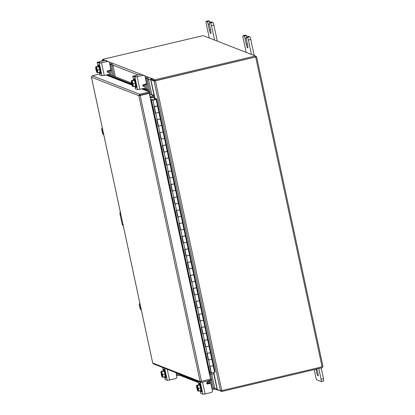 <?xml version="1.0" encoding="UTF-8"?>
<svg xmlns="http://www.w3.org/2000/svg" width="415" height="415" viewBox="0 0 415 415"><rect width="100%" height="100%" fill="white"/><g stroke="black" fill="none" stroke-linecap="round" stroke-linejoin="round"><path stroke-width="0.62" d="M157.078 119.702L160.569 118.789L159.173 112.294L155.682 113.207L154.297 106.733M154.292 106.712L155.687 106.614L157.529 105.851M162.644 145.675L166.135 144.762L164.745 138.268L161.253 139.181L159.863 132.707L163.349 131.778L161.959 125.283L158.468 126.196L157.078 119.717M165.429 158.665L168.921 157.752L167.525 151.257L164.034 152.17L162.649 145.691M168.215 171.649L171.706 170.736L170.311 164.241L166.82 165.154L165.435 158.68M173.781 197.623L177.272 196.71L175.882 190.22L172.391 191.133L171.001 184.654L174.487 183.726L173.097 177.231L169.605 178.144L168.215 171.67M176.567 210.613L180.058 209.7L178.663 203.205L175.172 204.118L173.786 197.644M182.133 236.586L185.624 235.673L184.234 229.179L180.743 230.092L179.353 223.618L182.839 222.689L181.448 216.194L177.957 217.107L176.567 210.628M184.919 249.576L188.41 248.663L187.015 242.168L183.523 243.081L182.138 236.602M187.704 262.56L191.196 261.647L189.8 255.152L186.309 256.071L184.924 249.591M193.271 288.534L196.762 287.621L195.372 281.131L191.88 282.044L190.49 275.565L193.976 274.637L192.586 268.142L189.095 269.055L187.704 262.581M196.056 301.523L199.548 300.61L198.152 294.116L194.661 295.029L193.276 288.555M201.623 327.497L205.114 326.584L203.724 320.089L200.232 321.002L198.842 314.529L202.328 313.6L200.938 307.105L197.447 308.018L196.056 301.539M204.408 340.487L207.899 339.574L206.509 333.079L203.018 333.992L201.628 327.518M207.194 353.471L210.685 352.558L209.29 346.069L205.799 346.982L204.413 340.502M209.974 366.461L213.466 365.548L212.075 359.053L208.584 359.966L207.194 353.492M209.98 366.476L211.37 372.955L214.622 372.291L215.141 371.731L156.673 98.998L154.831 98.267L154.027 98.459L154.297 99.719M155.589 99.491L155.858 99.169L154.027 98.459M210.685 352.558L210.426 352.61M207.899 339.574L207.64 339.62M199.548 300.61L199.288 300.662M191.196 261.647L190.936 261.699M188.41 248.663L188.151 248.71M180.058 209.7L179.799 209.746M171.706 170.736L171.447 170.788M168.921 157.752L168.661 157.799M160.569 118.789L160.309 118.835M157.783 105.799L156.393 99.31L156.673 98.998M156.393 99.31L155.584 99.465M155.858 99.169L156.663 99.019L215.131 371.752M150.614 99.683L152.149 99.444L153.732 100.062L156.17 99.517L152.933 100.248L151.351 99.631L150.635 99.782M156.17 99.517L157.56 106.012L153.996 106.614L155.386 113.108L158.955 112.507L160.346 119.001L156.777 119.603L158.172 126.098L161.736 125.496M161.741 125.512L163.131 131.986L159.562 132.587L160.958 139.082L164.522 138.48M164.527 138.496L165.912 144.975L162.348 145.577L163.738 152.072L167.307 151.47L168.698 157.965L165.134 158.561L166.524 165.056L170.088 164.454M170.093 164.475L171.483 170.949L167.914 171.551L169.31 178.045L172.873 177.444M172.879 177.459L174.269 183.938L170.7 184.54L172.09 191.03L175.659 190.433M175.664 190.449L177.049 196.923L173.486 197.524L174.876 204.019L178.445 203.417L179.835 209.912L176.271 210.514L177.662 217.009L181.225 216.407M181.231 216.423L182.621 222.897L179.052 223.498L180.447 229.993L184.011 229.391M184.016 229.407L185.401 235.886L181.837 236.488L183.228 242.983L186.797 242.381L188.187 248.876L184.623 249.472L186.013 255.967L189.582 255.365M189.582 255.386L190.973 261.86L187.404 262.462L188.799 268.956L192.363 268.355M192.368 268.37L193.758 274.849L190.189 275.451L191.58 281.941L195.149 281.344M195.154 281.36L196.539 287.834L192.975 288.435L194.365 294.93L197.934 294.328L199.325 300.823L195.761 301.425L197.151 307.92L200.715 307.318M200.72 307.333L202.11 313.807L198.541 314.409L199.937 320.904L203.5 320.302M203.506 320.318L204.891 326.797L201.327 327.399L202.717 333.893L206.286 333.292L207.676 339.786L204.113 340.388L205.503 346.878L209.072 346.276M209.072 346.297L210.462 352.771L206.893 353.373L208.288 359.867L211.852 359.265M211.858 359.281L213.248 365.76L209.679 366.362L211.074 372.852L209.617 372.39L151.148 99.657M211.334 372.795L211.074 372.852M208.548 359.805L208.288 359.867M205.767 346.815L205.503 346.878M202.982 333.831L202.717 333.893M200.196 320.842L199.937 320.904M197.41 307.857L197.151 307.92M194.63 294.868L194.365 294.93M191.844 281.878L191.58 281.941M189.058 268.894L188.799 268.956M186.278 255.905L186.013 255.967M183.492 242.92L183.228 242.983M180.707 229.931L180.447 229.993M177.921 216.946L177.662 217.009M175.14 203.957L174.876 204.019M172.355 190.967L172.09 191.03M169.569 177.983L169.31 178.045M166.783 164.994L166.524 165.056M164.003 152.009L163.738 152.072M161.217 139.02L160.958 139.082M158.431 126.036L158.172 126.098M155.651 113.046L155.386 113.108M209.103 372.514L209.617 372.39M214.56 40.073L211.468 25.652A2.542 0.446 -103.3 0 0 210.441 22.991L209.466 22.612A2.542 0.446 -103.3 0 0 209.409 22.602A2.542 0.446 -103.3 0 0 209.492 24.884L210.701 30.534A3.346 0.586 76.7 0 1 210.815 33.527A3.346 0.586 76.7 0 1 209.383 30.02L208.174 24.371A2.542 0.446 -103.3 0 0 207.142 21.705L206.167 21.326A2.542 0.446 -103.3 0 0 206.11 21.321A2.542 0.446 -103.3 0 0 206.198 23.598L209.29 38.019M207.142 21.705L209.554 21.134L208.579 20.755L206.167 21.326M210.441 22.991L212.848 22.42L211.873 22.042L209.466 22.612M217.325 41.152L213.881 25.082L211.468 25.652M212.848 22.42A2.542 0.446 76.7 0 1 213.881 25.082M209.554 21.134A2.542 0.446 76.7 0 1 210.213 22.415M123.286 225.874A3.346 3.268 -68.7 0 1 122.119 223.986L120.034 214.249A3.346 3.268 -68.7 0 1 120.319 212.013M122.119 223.986L120.034 214.249M120.397 212.392A3.346 3.268 111.3 0 0 120.241 214.327M122.332 224.069A3.346 3.268 111.3 0 0 123.26 225.75M317.911 372.846A3.346 0.586 -103.3 0 0 316.484 369.334A3.346 0.586 -103.3 0 0 316.593 372.333A3.346 0.586 -103.3 0 0 318.025 375.845A3.346 0.586 -103.3 0 0 317.911 372.846M314.202 369.615L315.831 377.209A2.542 0.446 -103.3 0 0 316.858 379.875L321.127 381.535A2.542 0.446 -103.3 0 0 321.184 381.546A2.542 0.446 -103.3 0 0 321.101 379.263L318.798 368.525M321.101 379.263L323.508 378.698L321.21 367.955M323.508 378.698A2.542 0.446 76.7 0 1 323.596 380.975A2.542 0.446 76.7 0 1 323.539 380.97M251.469 54.458L248.378 40.037A2.542 0.446 -103.3 0 0 247.345 37.376L246.37 36.992A2.542 0.446 -103.3 0 0 246.313 36.987A2.542 0.446 -103.3 0 0 246.401 39.264L247.61 44.913A3.346 0.586 76.7 0 1 247.724 47.912A3.346 0.586 76.7 0 1 246.292 44.4L245.083 38.751A2.542 0.446 -103.3 0 0 244.051 36.089L243.076 35.711A2.542 0.446 -103.3 0 0 243.019 35.706A2.542 0.446 -103.3 0 0 243.102 37.983L246.194 52.404M244.051 36.089L246.463 35.519L245.488 35.14L243.076 35.711M247.345 37.376L249.757 36.805L248.782 36.421L246.37 36.992M254.229 55.532L250.785 39.467L248.378 40.037M249.757 36.805A2.542 0.446 76.7 0 1 250.785 39.467M246.463 35.519A2.542 0.446 76.7 0 1 247.117 36.8M140.628 306.752L139.658 306.986A2.931 0.514 76.7 0 0 140.322 308.983L140.405 309.149A2.931 0.514 76.7 0 0 140.612 309.466L141.297 309.886M139.891 303.329L139.295 304.211A2.931 0.514 76.7 0 0 139.45 306.011L140.56 306.446M140.223 304.875L139.668 303.381M141.074 309.943L141.297 308.527M140.929 309.357A2.931 0.514 76.7 0 1 140.612 309.466M139.658 306.986L140.768 307.416M139.316 304.081A2.931 0.514 76.7 0 1 139.326 304.045A2.931 0.514 76.7 0 1 139.839 304.288M139.928 304.454A2.931 0.514 76.7 0 1 140.457 305.964M140.872 307.899A2.931 0.514 76.7 0 1 140.95 309.227M210.934 382.288A2.474 0.291 -12.1 0 0 209.414 382.583L206.603 383.252M202.598 382.137L205.129 393.96L211.152 392.533A1.67 1.634 111.3 0 0 212.407 390.531L211.188 384.845A1.67 1.634 111.3 0 0 209.238 383.6L207.557 383.994A0.804 0.783 -68.7 0 1 206.623 383.398A2.34 0.275 -12.1 0 0 206.654 383.398L210.696 382.495M207.692 381.852A2.474 0.291 -12.1 0 0 209.508 381.219L209.456 380.882M208.226 381.162L207.951 381.608M210.768 382.469L210.887 381.722L212.449 388.995L213.45 389.384A1.603 0.28 -103.3 0 0 213.486 389.389A1.603 0.28 -103.3 0 0 213.429 387.952L210.504 374.283M210.887 381.722L210.571 380.249M213.429 387.952L214.648 387.662L211.717 373.998M212.449 388.995L212.081 388.995M214.648 387.662A1.603 0.28 76.7 0 1 214.7 389.104A1.603 0.28 76.7 0 1 214.664 389.099L213.512 389.369M200.512 387.952L198.323 388.471L198.598 391.179L200.787 390.66L200.512 387.952L199.568 384.98L198.904 384.721A3.346 0.586 76.7 0 1 199.076 384.435L199.714 384.285A3.346 0.586 76.7 0 1 199.791 384.295A3.346 0.586 76.7 0 1 201.104 387.6A3.346 0.586 76.7 0 1 201.254 390.795L200.616 390.946A3.346 0.586 76.7 0 1 200.544 390.94A3.346 0.586 76.7 0 1 200.352 390.764M199.076 384.435A3.346 0.586 76.7 0 1 199.148 384.446A3.346 0.586 76.7 0 1 199.558 384.975M199.589 385.042A3.346 0.586 76.7 0 1 200.492 387.89M200.518 388.004A3.346 0.586 76.7 0 1 200.782 390.608M198.225 390.007A2.931 0.514 76.7 0 1 198.111 391.106L200.787 390.66A3.346 0.586 76.7 0 1 200.616 390.946M198.095 391.029L197.913 391.034A2.931 0.514 76.7 0 1 197.898 391.018A2.931 0.514 76.7 0 1 197.26 389.628L197.172 389.358A2.931 0.514 76.7 0 1 196.622 386.775L196.596 386.531A2.931 0.514 76.7 0 1 196.617 385.592A2.931 0.514 76.7 0 1 196.71 385.426L197.913 391.034M198.188 381.333L198.915 384.726L196.715 385.239L197.997 385.084L196.923 385.462L197.384 385.499L199.568 384.98L197.384 385.499L198.323 388.471M197.649 387.179A2.931 0.514 76.7 0 1 198.204 389.758M198.111 391.106L196.923 385.462M196.907 385.504A2.931 0.514 76.7 0 1 197.561 386.91M201.431 390.37A1.878 0.332 76.7 0 1 201.483 391.988A1.878 0.332 76.7 0 1 201.441 391.983A1.878 0.332 76.7 0 1 200.901 390.878M206.623 383.398A0.804 0.783 -68.7 0 1 206.862 382.635L207.988 381.572A0.804 0.783 -68.7 0 0 208.226 380.804M206.976 383.906A0.804 0.783 111.3 0 0 207.308 383.901L208.989 383.502A1.67 1.634 -68.7 0 1 209.943 383.564L210.192 383.662M199.465 384.347A1.878 0.332 76.7 0 1 199.444 382.858A1.878 0.332 76.7 0 1 200.248 384.835L200.279 385.001M205.129 393.96L202.894 394.25L200.767 393.347M176.365 372.826L176.857 375.124L177.859 375.518A1.603 0.28 -103.3 0 0 177.895 375.518A1.603 0.28 -103.3 0 0 177.843 374.081L177.682 373.339M176.857 375.124L176.489 375.124M179.078 373.884A1.603 0.28 76.7 0 1 179.114 375.233A1.603 0.28 76.7 0 1 179.078 375.227L177.926 375.502M162.597 367.462L163.328 370.854A3.346 0.586 76.7 0 1 163.484 370.569L164.127 370.413A3.346 0.586 76.7 0 1 164.2 370.424A3.346 0.586 76.7 0 1 165.512 373.733A3.346 0.586 76.7 0 1 165.668 376.924L165.025 377.074A3.346 0.586 76.7 0 1 164.952 377.069A3.346 0.586 76.7 0 1 164.76 376.898M163.484 370.569A3.346 0.586 76.7 0 1 163.562 370.574A3.346 0.586 76.7 0 1 163.966 371.103L163.313 370.849L161.134 371.513L163.977 371.109A3.377 0.591 -103.3 0 0 163.977 371.109L161.793 371.627L161.975 373.038L162.732 374.6L163.012 377.308L165.196 376.789A3.377 0.591 -103.3 0 0 165.196 376.789L164.921 374.081L163.982 371.114M163.998 371.171A3.346 0.586 76.7 0 1 164.9 374.019M164.926 374.138A3.346 0.586 76.7 0 1 165.191 376.737M165.18 376.794A3.346 0.586 76.7 0 1 165.025 377.074M164.921 374.081L162.732 374.6M165.196 376.794L162.519 377.24L161.331 371.591M162.504 377.157L162.322 377.162A2.931 0.514 76.7 0 1 162.306 377.147A2.931 0.514 76.7 0 1 161.668 375.757L161.585 375.487A2.931 0.514 76.7 0 1 161.03 372.909L161.004 372.66A2.931 0.514 76.7 0 1 161.025 371.721A2.931 0.514 76.7 0 1 161.124 371.555L162.348 377.188M162.638 376.135A2.931 0.514 76.7 0 1 162.519 377.24M162.058 373.308A2.931 0.514 76.7 0 1 162.613 375.891M161.321 371.632A2.931 0.514 76.7 0 1 161.975 373.038M165.844 376.498A1.878 0.332 76.7 0 1 165.891 378.117A1.878 0.332 76.7 0 1 165.85 378.112A1.878 0.332 76.7 0 1 165.31 377.007M163.873 370.476A1.878 0.332 76.7 0 1 163.852 368.992A1.878 0.332 76.7 0 1 164.656 370.963L164.693 371.129M175.965 372.67L176.821 376.659A1.67 1.634 111.3 0 1 175.566 378.662L167.302 380.379L165.175 379.476M148.414 90.32L147.32 85.205L146.703 84.432L145.764 84.608L145.644 84.048M142.796 85.308L145.764 84.608M147.979 78.036A1.603 0.28 76.7 0 1 148.632 79.716L151.823 94.599L150.603 94.89L147.413 80.002A1.603 0.28 -103.3 0 0 146.765 78.321L147.979 78.036L146.977 77.641A2.474 0.291 -12.1 0 0 145.359 77.761M145.39 77.932L145.758 77.932L147.32 85.205M146.765 78.321L145.758 77.932M143.533 85.132L143.803 86.372M144.685 84.862L145.131 86.927M145.286 87.669L145.458 88.457M149.493 94.454L150.603 94.89M145.904 84.572L146.853 89.002M148.695 91.622L148.596 91.16M142.428 75.38A1.67 1.634 111.3 0 0 140.535 74.342L132.748 76.225L133.625 80.157A3.346 0.586 76.7 0 1 133.78 79.867L134.424 79.716A3.346 0.586 76.7 0 1 134.496 79.722A3.346 0.586 76.7 0 1 135.809 83.031A3.346 0.586 76.7 0 1 135.964 86.221L135.321 86.377A3.346 0.586 76.7 0 1 135.249 86.367A3.346 0.586 76.7 0 1 135.057 86.196M133.78 79.867A3.346 0.586 76.7 0 1 133.853 79.872A3.346 0.586 76.7 0 1 134.263 80.406M134.294 80.474A3.346 0.586 76.7 0 1 135.197 83.322M135.223 83.436A3.346 0.586 76.7 0 1 135.487 86.035M135.477 86.097A3.346 0.586 76.7 0 1 135.321 86.377M134.273 80.411L133.609 80.152L131.425 80.671L132.701 80.51L131.628 80.889L132.089 80.925L134.273 80.411L132.089 80.93L133.028 83.897L135.217 83.379L134.273 80.411M133.028 83.897L133.308 86.605L135.492 86.092L135.217 83.379M131.425 80.671L131.415 80.858A2.931 0.514 76.7 0 0 131.322 81.024A2.931 0.514 76.7 0 0 131.301 81.963L131.327 82.206A2.931 0.514 76.7 0 0 131.877 84.79L131.965 85.054A2.931 0.514 76.7 0 0 132.603 86.445L132.639 86.486M135.492 86.092L132.816 86.538L131.612 80.935A2.931 0.514 76.7 0 1 132.271 82.336M131.415 80.858L132.618 86.46M132.354 82.606A2.931 0.514 76.7 0 1 132.909 85.189M132.935 85.433A2.931 0.514 76.7 0 1 132.816 86.538M134.18 79.773A1.878 0.332 76.7 0 1 134.201 78.523A1.878 0.332 76.7 0 1 134.242 78.528A1.878 0.332 76.7 0 1 134.984 80.427M143.165 86.175L144.773 86.694A0.804 0.783 -68.7 0 1 144.7 88.239L137.598 89.681L134.896 77.081L143.159 75.364L136.115 76.796L133.993 75.961L140.535 74.342M142.91 75.265A1.67 1.634 -68.7 0 1 143.865 75.333L144.114 75.431A1.67 1.634 111.3 0 0 143.159 75.364M134.922 86.227L135.487 88.857L137.598 89.681M136.136 85.801L136.172 85.967A1.878 0.332 76.7 0 1 136.234 87.648A1.878 0.332 76.7 0 1 135.591 86.31M132.79 76.261L134.896 77.081M144.773 86.694L143.32 86.242A0.804 0.783 -68.7 0 1 143.393 84.696L145.074 84.302A1.67 1.634 111.3 0 0 146.329 82.3L145.11 76.609A1.67 1.634 111.3 0 0 144.114 75.431M140.286 74.244A1.67 1.634 -68.7 0 1 141.24 74.311L141.494 74.41M112.662 75.675L111.728 71.333L111.111 70.566L110.172 70.737L110.053 70.177M107.205 71.437L110.172 70.737M113.98 76.189L111.822 66.135A1.603 0.28 -103.3 0 0 111.173 64.45L112.392 64.164L111.386 63.775A2.474 0.291 -12.1 0 0 109.768 63.889M109.804 64.06L110.172 64.06L111.728 71.333M111.173 64.45L110.172 64.06M112.392 64.164A1.603 0.28 76.7 0 1 113.041 65.845L111.822 66.135M115.375 76.734L113.041 65.845M107.947 71.261L108.211 72.501M109.093 70.991L109.539 73.056M109.7 73.797L109.866 74.586M110.312 70.706L111.261 75.131M106.837 61.513A1.67 1.634 111.3 0 0 104.948 60.471L97.157 62.354L98.033 66.286A3.346 0.586 76.7 0 1 98.189 65.995L98.832 65.845A3.346 0.586 76.7 0 1 98.905 65.85A3.346 0.586 76.7 0 1 100.217 69.16A3.346 0.586 76.7 0 1 100.373 72.355L99.73 72.506A3.346 0.586 76.7 0 1 99.657 72.495A3.346 0.586 76.7 0 1 99.465 72.324M98.189 65.995A3.346 0.586 76.7 0 1 98.267 66.006A3.346 0.586 76.7 0 1 98.671 66.535M98.703 66.602A3.346 0.586 76.7 0 1 99.61 69.45M99.631 69.564A3.346 0.586 76.7 0 1 99.896 72.163M99.891 72.226A3.346 0.586 76.7 0 1 99.73 72.506M98.687 66.54L98.018 66.281L95.834 66.799L97.312 66.716L96.498 67.059L98.687 66.54L96.498 67.059L97.442 70.026L99.626 69.513L98.687 66.54M97.442 70.026L97.717 72.739L99.901 72.22L99.626 69.513M95.834 66.799L95.829 66.986A2.931 0.514 76.7 0 0 95.73 67.152A2.931 0.514 76.7 0 0 95.709 68.091L95.735 68.335A2.931 0.514 76.7 0 0 96.29 70.918L96.373 71.188A2.931 0.514 76.7 0 0 97.017 72.573L97.209 72.589M99.901 72.22L97.224 72.667L96.026 67.064A2.931 0.514 76.7 0 1 96.679 68.47M95.829 66.986L97.058 72.625M96.762 68.734A2.931 0.514 76.7 0 1 97.318 71.318M97.343 71.562A2.931 0.514 76.7 0 1 97.224 72.667M98.588 65.902A1.878 0.332 76.7 0 1 98.609 64.652A1.878 0.332 76.7 0 1 98.651 64.657A1.878 0.332 76.7 0 1 99.398 66.556M107.573 72.303L109.181 72.822A0.804 0.783 -68.7 0 1 109.109 74.368L102.007 75.81L99.304 63.21L107.568 61.493L100.523 62.924L98.402 62.089L104.948 60.471M107.319 61.399A1.67 1.634 -68.7 0 1 108.274 61.462L108.523 61.56A1.67 1.634 111.3 0 0 107.568 61.493M99.335 72.355L99.896 74.985L102.007 75.81M100.549 71.93L100.586 72.096A1.878 0.332 76.7 0 1 100.648 73.777A1.878 0.332 76.7 0 1 99.999 72.443M97.198 62.39L99.304 63.21M109.181 72.822L107.729 72.376A0.804 0.783 -68.7 0 1 107.801 70.83L109.487 70.431A1.67 1.634 111.3 0 0 110.738 68.428L109.519 62.738A1.67 1.634 111.3 0 0 108.523 61.56M104.694 60.377A1.67 1.634 -68.7 0 1 105.654 60.44L105.903 60.538M139.788 95.419L138.828 95.642L139.705 94.236L139.99 95.409L149.25 93.339L210.535 379.191L200.118 381.53L200.813 382.355L201.483 382.402L201.078 381.302L211.043 379.118L210.472 378.895M211.043 379.118L211.251 380.088L201.483 382.402M200.813 382.355L153.415 363.882L152.704 363.006M91.419 77.123L92.312 75.769L99.662 74.026M138.828 95.642L91.43 77.169L152.715 363.052L200.118 381.53L138.828 95.642L139.99 95.409M201.472 381.338L140.187 95.481L149.25 93.339M92.312 75.769L139.705 94.236L149.478 91.928L147.496 91.155L146.459 89.811L147.185 89.132L148.331 90.205L147.605 90.885M139.912 95.206L149.685 92.898L149.478 91.928M148.471 91.533A1.172 1.146 111.3 0 0 148.331 90.205M109.218 74.332L131.446 82.995M144.809 88.203L147.185 89.132M107.693 74.705L131.674 84.048M143.284 88.571L146.459 89.811M210.218 380.332A1.338 0.28 107.2 0 1 209.757 380.975A1.338 0.28 107.2 0 1 209.751 380.975L208.781 380.674M209.757 380.975L208.823 380.69A1.338 0.28 -72.8 0 0 208.823 380.69A1.338 0.28 -72.8 0 0 208.942 380.633M210.996 372.826L209.259 373.235M150.266 98.07L154.401 97.089L154.665 98.308M150.24 97.95L154.707 96.908M102.479 60.901L101.774 60.616L101.862 61.047M154.842 79.82L155.049 80.79L151.75 79.504L151.542 78.534L154.842 79.82L255.448 56.009L203.117 35.612L102.51 59.423L102.718 60.393L103.434 60.673L102.749 60.403M322.984 366.492L256.6 56.756L155.412 80.826L221.818 390.582L220.464 390.759L217.268 389.514L213.808 372.608M155.412 80.826L154.058 81.003L150.863 79.758L154.712 97.1M154.862 98.282L154.702 97.1M155.013 80.775L151.817 79.53L150.863 79.758M102.687 60.279L101.774 60.616M255.624 56.969L155.215 80.749M221.818 390.582L322.092 366.85L322.268 367.706L221.662 391.516L218.3 389.913M256.6 56.756L255.516 56.326M323.005 366.512L322.092 366.85L255.687 57.094M154.453 96.503A1.172 1.146 111.3 0 1 154.152 96.617L150.157 97.567M151.465 94.682L153.944 95.647L149.95 96.596M151.542 78.534L152.383 78.311L151.61 78.456A1.172 1.146 111.3 0 0 150.733 79.862L154.074 95.44L151.812 94.563M107.329 72.08L107.2 71.468M102.51 59.423L104.871 60.346M155.049 80.79L255.656 56.98L255.448 56.009M106.183 60.683L106.748 60.523L106.11 60.637M140.535 95.061L140.882 95.196M209.534 374.517L213.725 373.697L217.066 389.28A1.172 1.146 111.3 0 0 218.352 390.167M209.321 373.547L211.609 373.002M221.48 390.655L221.662 391.516M103.039 131.42L102.069 131.659A2.931 0.514 76.7 0 0 102.733 133.656L102.816 133.822A2.931 0.514 76.7 0 0 103.024 134.138L103.138 134.273M103.714 134.559L103.143 134.268M102.308 128.002L101.711 128.883A2.931 0.514 76.7 0 0 101.862 130.684L102.972 131.114M102.64 129.547L102.08 128.053M103.485 134.61L103.714 133.199M103.34 134.029A2.931 0.514 76.7 0 1 103.024 134.138M102.069 131.659L103.185 132.089M101.732 128.754A2.931 0.514 76.7 0 1 101.737 128.717A2.931 0.514 76.7 0 1 102.256 128.961M102.339 129.127A2.931 0.514 76.7 0 1 102.873 130.637M103.288 132.572A2.931 0.514 76.7 0 1 103.361 133.9M214.622 372.291L213.227 365.797M211.837 359.302L210.447 352.812M209.051 346.318L207.661 339.823M206.271 333.328L204.875 326.833M203.485 320.344L202.095 313.849M200.699 307.354L199.309 300.859M197.913 294.365L196.523 287.875M195.133 281.38L193.738 274.886M192.347 268.391L190.957 261.901M189.562 255.407L188.171 248.912M186.781 242.417L185.386 235.922M183.995 229.433L182.6 222.938M181.21 216.443L179.82 209.949M178.424 203.454L177.034 196.964M175.644 190.469L174.248 183.975M172.858 177.48L171.468 170.985M170.072 164.496L168.682 158.001M167.292 151.506L165.896 145.011M164.506 138.522L163.111 132.027M161.72 125.532L160.33 119.038M158.935 112.543L157.544 106.053M154.323 106.743L152.933 100.248M157.109 119.728L155.718 113.238M159.894 132.717L158.499 126.222M162.675 145.707L161.285 139.212M165.46 158.691L164.07 152.196M168.246 171.68L166.856 165.186M171.032 184.665L169.636 178.175M173.812 197.654L172.422 191.159M176.598 210.644L175.208 204.149M179.384 223.628L177.988 217.133M182.164 236.617L180.774 230.123M184.95 249.602L183.56 243.107M187.736 262.591L186.345 256.097M190.521 275.576L189.126 269.086M193.302 288.565L191.912 282.07M196.088 301.555L194.697 295.06M198.873 314.539L197.478 308.044M201.659 327.528L200.263 321.034M204.439 340.513L203.049 334.023M207.225 353.502L205.835 347.007M210.011 366.487L208.615 359.997M209.819 372.364L151.351 99.631M209.347 24.091L208.174 24.371M209.383 30.02L210.535 29.745M246.256 38.476L245.083 38.751M246.292 44.4L247.444 44.13M209.508 381.219L208.123 381.546M209.845 383.533L209.663 382.682M207.827 382.962L207.609 381.935M202.894 394.25L200.3 382.153M200.217 390.795L200.782 393.43M177.843 374.081L178.927 373.827M167.302 380.379L164.708 368.281M164.631 376.929L165.191 379.559M167.219 369.262L169.543 380.088M148.632 79.716L147.413 80.002M134.512 75.769L134.605 76.204M137.137 76.791L139.839 89.391M98.926 61.897L99.019 62.338M101.545 62.919L104.248 75.52M106.193 75.058L131.98 85.106M134.88 86.237L135.451 88.826M141.785 88.929L147.496 91.155M147.59 90.869L142.298 88.805M131.866 84.738L106.707 74.933M101.883 61.041L101.794 60.637M154.058 81.003L220.464 390.759M147.937 93.308L148.285 93.442M148.695 93.344L148.352 93.209M150.733 79.862L148.435 78.964M137.822 74.83L112.844 65.098M106.375 60.829L107.729 61.353M109 61.851L140.695 74.202M141.966 74.7L143.32 75.224M144.591 75.722L151.61 78.456M213.445 373.588L213.725 373.697M179.181 374.512L198.292 381.961M214.768 388.383L217.066 389.28M211.816 22.037L209.409 22.602M208.522 20.75L206.11 21.321M323.596 380.975L321.184 381.546M248.725 36.416L246.313 36.987M245.431 35.135L243.019 35.706M214.7 389.104L213.486 389.389M209.508 381.084L209.814 382.495M196.617 385.592L196.7 385.286M200.746 393.394L200.191 390.806M198.884 384.726L198.157 381.318M179.114 375.233L177.895 375.518M161.025 371.721L161.108 371.415M165.154 379.523L164.599 376.934M163.297 370.854L162.566 367.446M131.322 81.024L131.405 80.712M133.589 80.157L132.748 76.225M95.73 67.152L95.813 66.841M99.859 74.954L99.304 72.366M98.002 66.286L97.157 62.354M152.694 363.032L91.404 77.154M179.192 375.072L198.422 382.568M214.783 388.943L217.766 390.105"/></g></svg>
